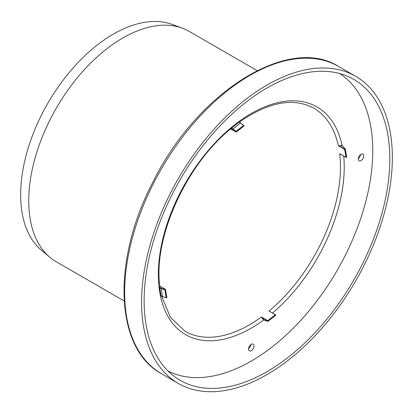<?xml version="1.0" encoding="UTF-8"?>
<svg xmlns="http://www.w3.org/2000/svg" width="413" height="413" viewBox="0 0 413 413"><rect width="100%" height="100%" fill="white"/><g stroke="black" fill="none" stroke-linecap="round" stroke-linejoin="round"><path stroke-width="0.62" d="M341.711 145.877A130.906 75.579 120 0 0 341.659 145.624L339.563 145.815L339.553 146.13L341.35 145.784L342.95 146.63M346.135 157.379L346.548 157.281A129.202 74.593 120 0 0 345.222 149.346L345.278 148.974L343.079 146.703L341.226 145.5M340.751 154.323L339.672 153.698L341.004 154.405M339.563 145.815L338.345 145.784L344.752 149.129L344.633 149.413A128.779 74.35 -60 0 1 345.955 157.327L339.672 153.698A128.779 74.35 120 0 1 268.966 311.118L270.231 311.8M270.453 311.856L275.254 314.747A128.779 74.35 -60 0 1 267.738 320.617L261.45 316.988L263.06 319.528L263.494 319.662A130.906 75.579 120 0 0 263.556 319.61M230.846 128.722C185.783 165.066 152.929 238.415 159.883 286.436L159.501 287.882A130.906 75.579 120 0 0 160.848 295.93L161.142 295.909M239.23 122.067L239.013 121.897A130.906 75.579 120 0 0 231.373 127.865L230.49 128.851M263.618 319.548L262.405 317.896L262.183 318.103M263.06 319.528L267.887 321.288L267.738 320.617L267.67 321.216L264.878 320.323M267.603 320.896L261.45 316.988A128.779 74.35 120 0 1 249.411 324.861A128.779 74.35 120 0 1 185.019 331.241L170.466 317.396L161.576 296.131M160.848 295.93L161.184 295.868A130.642 75.424 -60 0 1 159.841 287.835L159.831 286.209M159.661 287.288L161.406 288.382L161.292 288.672A130.642 75.424 120 0 0 162.639 296.704L161.184 295.868M159.841 286.075L165.391 289.281L159.846 286.101M162.805 296.725L166.393 297.814M230.588 128.815L231.564 128.144A130.642 75.424 -60 0 1 239.194 122.186L239.013 121.897M239.194 122.186L240.645 123.022A130.642 75.424 120 0 0 233.02 128.98L232.88 129.254L231.043 128.36M243.789 125.506L240.645 123.022L243.649 125.48A129.615 74.83 120 0 0 236.086 131.391L231.373 127.865M243.866 126.089L236.344 131.964L230.65 128.887L235.993 131.974L236.37 131.809A129.207 74.598 -60 0 1 243.913 125.919L243.655 126.068M248.58 348.557A3.877 2.241 120 0 0 250.867 344.602M251.29 350.652A3.877 2.241 -60 0 1 249.354 350.844A3.877 2.241 -60 0 1 249.354 346.368A3.877 2.241 -60 0 1 253.231 344.127A3.877 2.241 -60 0 1 253.825 347.235A3.877 2.241 -60 0 1 251.29 350.652M358.293 158.53A3.877 2.241 120 0 0 360.58 154.576M363.745 155.877A3.877 2.241 -60 0 1 362.051 159.779A3.877 2.241 -60 0 1 359.062 160.817A3.877 2.241 -60 0 1 359.062 156.336A3.877 2.241 -60 0 1 362.944 154.101A3.877 2.241 -60 0 1 363.745 155.877M257.149 70.618L189.268 31.424A132.991 76.782 120 0 0 182.329 28.182A132.991 76.782 120 0 0 82.507 71.717A132.991 76.782 120 0 0 28.734 200.894A132.991 76.782 120 0 0 49.999 257.387A132.991 76.782 120 0 0 56.276 261.775L124.158 300.963M182.329 28.182L172.087 24.413A131.122 75.703 120 0 0 73.669 67.34A131.122 75.703 120 0 0 20.65 194.699A131.122 75.703 120 0 0 41.615 250.402L49.999 257.387M141.582 302.239A177.322 102.378 120 0 0 178.302 383.414A177.322 102.378 120 0 0 355.624 281.036A177.322 102.378 120 0 0 355.624 76.281A177.322 102.378 120 0 0 218.983 123.792A177.322 102.378 120 0 0 141.582 302.239M144.127 300.767A173.718 100.297 120 0 0 174.9 376.904A173.718 100.297 120 0 0 353.827 279.999A173.718 100.297 120 0 0 348.283 76.586A173.718 100.297 120 0 0 216.469 129.703A173.718 100.297 120 0 0 144.127 300.767M167.931 370.941A171.782 99.177 120 0 0 337.184 270.386A171.782 99.177 120 0 0 339.636 73.535M341.659 145.624L343.038 146.641M342.238 146.181A131.437 75.889 120 0 0 238.471 121.907A131.437 75.889 120 0 0 158.571 281.749A131.437 75.889 120 0 0 251.29 328.118A131.437 75.889 120 0 0 263.928 319.827M272.503 313.044A131.437 75.889 120 0 0 343.709 156.083M346.13 157.384L346.553 157.281A129.207 74.598 -60 0 0 345.222 149.341L344.633 149.413L338.345 145.784A128.779 74.35 120 0 0 313.803 108.185C293.333 97.205 268.404 101.923 239.003 122.351L239.22 122.011L240.769 122.997L243.913 125.924A129.202 74.593 120 0 0 236.37 131.809L236.086 131.391L235.952 131.907M340.235 154.075L346.001 157.405L346.615 156.94L346.553 157.281M165.298 289.281L159.96 286.199M345.278 148.974L345.222 149.341L345.253 148.923L344.752 149.129M342.873 146.667L345.061 148.923M267.763 321.128L268.073 321.108A129.202 74.593 120 0 0 275.616 315.217A129.207 74.598 -60 0 1 268.073 321.108L267.763 321.133M275.254 314.747L275.45 315.382L275.672 315.083L275.254 314.747M275.321 314.706L270.241 311.774M165.257 289.306L164.921 289.828L159.501 287.882M166.878 297.427L165.432 289.358M165.014 289.528L161.406 288.382M165.432 289.745L165.257 289.487L165.437 289.745L164.921 289.828A129.615 74.83 120 0 0 166.258 297.794L166.764 297.685A129.207 74.598 -60 0 1 165.432 289.745L165.437 289.745A129.202 74.593 120 0 0 166.764 297.685L166.403 297.804M166.759 297.272L166.749 297.768L166.878 297.422M240.686 122.997L239.277 122.186M232.88 129.254L235.926 131.649M161.38 373.641C114.881 348.732 111.722 260.97 152.542 182.835C196.299 93.033 288.109 34.346 338.696 66.508A177.322 102.378 120 0 0 202.055 114.019A177.322 102.378 120 0 0 124.654 292.466A177.322 102.378 120 0 0 161.38 373.641L178.302 383.414M346.672 157.059L345.335 149.083L343.053 146.656M275.585 315.372L268.027 321.278L264.95 320.416L263.458 319.554M269.865 311.521L275.672 315.083M162.676 296.766L161.122 295.889M166.754 297.763L162.691 296.771M243.861 126.089L243.975 125.8L243.861 126.089M338.696 66.508L355.624 76.281"/></g></svg>
